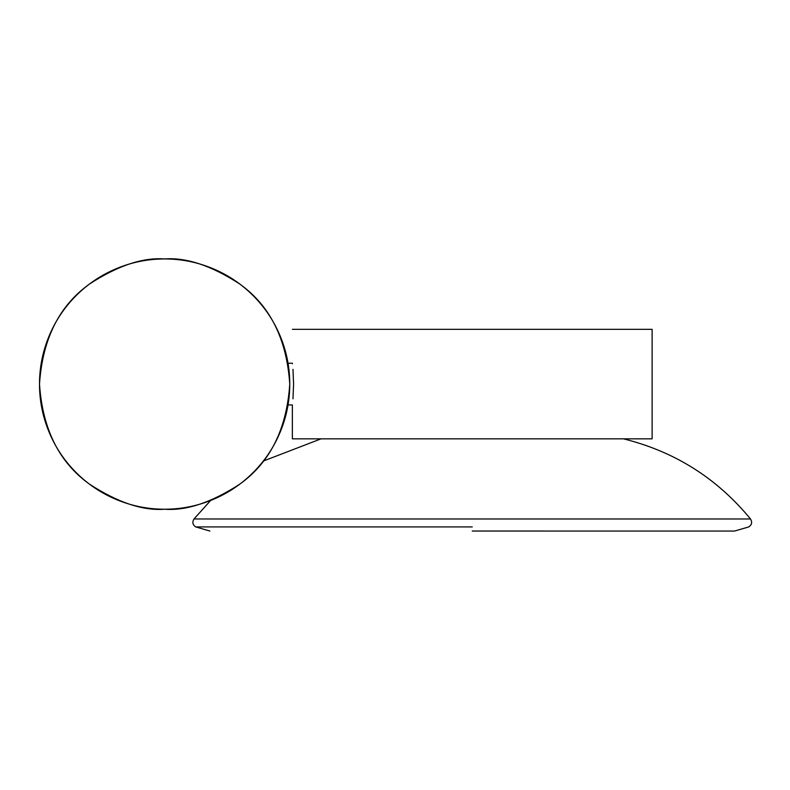 <?xml version="1.0" encoding="UTF-8"?>
<svg xmlns="http://www.w3.org/2000/svg" width="790" height="790" viewBox="0 0 790 790"><rect width="100%" height="100%" fill="white"/><g stroke="black" fill="none" stroke-linecap="round" stroke-linejoin="round"><path stroke-width="1.19" d="M292.971 398.841L293.584 384.098L292.981 369.355M288.034 363.232L292.369 363.232L292.448 363.756M734.088 531.038L734.601 531.038L734.088 531.038M472.252 531.038L734.345 531.048M209.893 531.038L195.713 526.92C192.642 524.817 192.069 522.17 193.994 518.981L210.683 500.435M734.601 531.038L748.782 526.92C751.853 524.817 752.426 522.17 750.5 518.981L193.994 518.981M472.252 526.92L195.713 526.92L472.252 526.92M472.252 518.981L193.994 518.981L472.252 518.981M652.125 438.835L292.369 438.835L652.125 438.835L652.125 329.341L292.369 329.341L652.125 329.341M164.636 509.224C181.226 509.224 197.184 506.044 212.52 499.695C227.846 493.345 241.385 484.3 253.116 472.568C264.848 460.837 273.893 447.308 280.243 431.972C286.592 416.646 289.762 400.678 289.762 384.088C289.762 367.498 286.592 351.53 280.243 336.204C273.893 320.868 264.848 307.34 253.116 295.608C241.385 283.877 227.846 274.831 212.52 268.481C197.184 262.132 181.226 258.952 164.636 258.952C148.036 258.952 132.078 262.132 116.742 268.481C101.416 274.831 87.888 283.877 76.146 295.608C64.415 307.34 55.379 320.868 49.029 336.204C42.68 351.53 39.5 367.498 39.5 384.088C39.5 400.678 42.68 416.646 49.029 431.972C55.379 447.308 64.415 460.837 76.146 472.568C87.888 484.3 101.416 493.345 116.742 499.695C132.078 506.044 148.036 509.224 164.636 509.224C142.881 510.893 117.858 502.549 89.556 484.191C59.181 462.466 42.502 429.098 39.5 384.088C42.502 339.078 59.181 305.71 89.556 283.985C117.858 265.628 142.881 257.283 164.636 258.952C186.381 257.283 211.404 265.628 239.716 283.985C270.081 305.71 286.76 339.078 289.762 384.088C286.76 429.098 270.081 462.466 239.716 484.191C211.404 502.549 186.381 510.893 164.636 509.224M292.369 438.835L292.369 404.944L288.034 404.944M750.5 518.981C717.004 478.226 674.65 451.515 623.448 438.835M263.327 461.044L321.046 438.835"/></g></svg>
